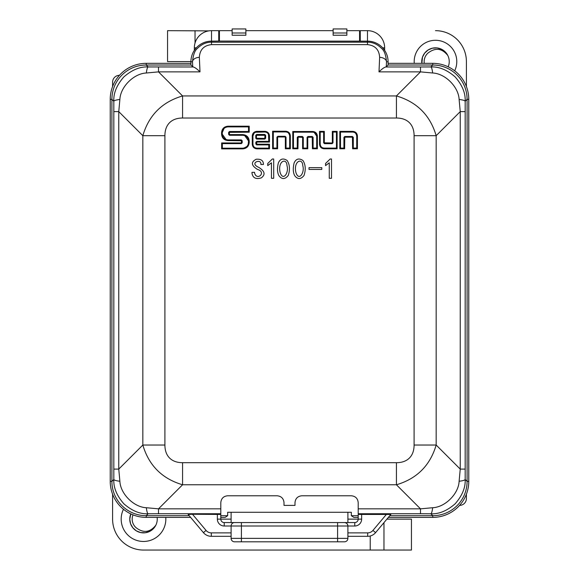 <?xml version="1.0" encoding="UTF-8"?>
<svg xmlns="http://www.w3.org/2000/svg" width="579" height="579" viewBox="0 0 579 579"><rect width="100%" height="100%" fill="white"/><g stroke="black" fill="none" stroke-linecap="round" stroke-linejoin="round"><path stroke-width="0.87" d="M424.291 63.335A11.334 11.334 0 0 1 428.149 52.942C435.437 47.391 441.987 48.238 447.799 55.468L445.215 51.878L441.451 49.201L437.007 47.927L432.397 48.195L428.134 49.982L424.704 53.073L422.489 57.133L421.867 63.335A13.737 13.737 0 0 1 447.799 55.468A13.737 13.737 0 0 1 448.197 66.817M133.011 514.854A11.334 11.334 0 0 0 136.174 527.773C143.469 533.324 150.019 532.485 155.816 525.247A13.737 13.737 0 0 0 157.141 517.38M130.803 513.899L129.768 519.247L130.586 523.792L132.859 527.816L136.34 530.856L140.632 532.571L145.242 532.767L149.664 531.421L153.392 528.685L155.816 525.247A13.737 13.737 0 0 1 137.831 531.645A13.737 13.737 0 0 1 130.803 513.899M459.574 505.395A6.868 6.868 0 0 0 466.406 498.526L466.406 494.191M435.488 30.665A30.919 30.919 0 0 1 466.406 61.584L466.406 86.524M190.911 61.584L167.555 61.584L167.555 30.665L208.773 30.89M454.689 70.797A21.3 21.3 0 0 0 440.214 40.819A21.3 21.3 0 0 0 414.267 63.335M119.426 75.321A6.868 6.868 0 0 0 112.594 82.196L112.594 86.524M386.91 519.131L411.445 519.131L411.445 550.05L143.512 550.05A30.919 30.919 0 0 1 112.594 519.131L112.594 494.191M370.227 550.05L370.227 535.995M231.101 519.131L220.802 519.131A3.438 3.438 0 0 0 224.232 522.569L354.768 522.569A3.438 3.438 0 0 0 358.198 519.131L347.899 519.131M123.479 509.267A22.328 22.328 0 0 0 144.388 541.445A22.328 22.328 0 0 0 165.768 517.38M195.036 30.665L195.036 43.034M383.964 550.05L383.964 522.642M379.643 57.343A6.868 4.415 2.5 0 1 386.504 61.758L386.28 66.824L385.744 66.983C384.094 67.403 381.851 69.031 378.999 71.876L379.643 57.343C379.158 49.678 375.105 45.437 367.477 44.619L211.523 44.619C203.895 45.437 199.842 49.678 199.357 57.343L200.001 71.876L158.508 71.876L146.349 72.997C133.8 73.497 120.374 86.93 119.882 99.458L118.76 111.617L118.76 469.099L119.882 481.258C120.389 493.807 133.814 507.233 146.349 507.725L158.508 508.84L220.802 508.84L220.802 515.701L227.67 515.701L227.67 512.263L351.33 512.263L351.33 515.701L358.198 515.701L358.198 508.84L420.492 508.84L420.492 513.732L358.198 513.732L358.198 514.442L390.847 514.442L375.583 532.629L390.847 514.442M360.261 41.145L360.261 30.665L367.477 30.665L367.477 41.145L219.427 41.073L211.523 41.145L211.523 42.173L367.477 42.173C372.717 42.129 377.407 44.214 381.561 48.412C384.239 50.445 385.889 54.896 386.504 61.758L388.089 61.758L388.089 65.022L432.745 65.022L432.745 63.335L388.089 63.335M218.739 41.145L218.739 30.665L211.523 30.665L211.523 41.145A20.612 20.612 0 0 0 190.911 61.758L190.911 65.022L193.256 66.983C194.906 67.403 197.157 69.039 200.001 71.876M358.198 517.38L353.849 517.38L351.33 515.701M220.802 517.38L225.151 517.38L227.67 515.701M190.621 517.38L146.255 517.38A36.028 36.028 0 0 1 110.227 481.352L110.227 99.371A36.028 36.028 0 0 1 146.255 63.335L146.255 65.022L190.911 65.022M146.349 507.725A13.737 2.229 89.5 0 0 148.13 513.776L146.212 515.701L189.21 515.701M432.745 63.335A36.028 36.028 0 0 1 468.773 99.371L467.094 99.371L467.094 481.352L468.773 481.352L468.773 99.371M468.773 481.352A36.028 36.028 0 0 1 432.745 517.38L388.379 517.38M190.911 63.335L146.255 63.335M110.227 481.352L111.906 481.352L111.906 99.371L110.227 99.371M432.745 517.38L432.745 515.701L389.79 515.701M467.094 99.371A34.349 34.349 0 0 0 467.094 99.32L465.176 101.245L465.176 479.477C465.596 487.532 462.259 495.631 455.174 503.766C447.039 510.866 438.94 514.203 430.87 513.776L420.492 513.732M164.906 445.034L142.832 445.034L142.832 135.689L164.906 135.689L164.906 445.034A53.854 27.481 135 0 0 182.573 462.693L396.427 462.693L396.427 484.775L420.492 508.84L432.651 507.725C445.2 507.218 458.626 493.786 459.118 481.258L460.24 469.099L460.24 111.617L459.118 99.458C458.611 86.915 445.186 73.482 432.651 72.997A13.737 2.229 -90.5 0 0 430.87 66.94L432.745 65.022M146.255 65.022A34.349 34.349 0 0 0 146.212 65.022L148.13 66.94L193.256 66.983M119.882 99.458A13.737 2.229 179.5 0 0 113.824 101.245L111.906 99.371M111.906 481.352A34.349 34.349 0 0 0 111.906 481.395L113.824 479.477L113.824 101.245C113.404 93.183 116.734 85.084 123.826 76.949C131.961 69.856 140.067 66.52 148.13 66.94A13.737 2.229 -89.5 0 0 146.349 72.997M432.745 515.701A34.349 34.349 0 0 0 432.788 515.701L430.87 513.776A13.737 2.229 90.5 0 0 432.651 507.725M459.118 481.258A13.737 2.229 -0.5 0 0 465.176 479.477L467.094 481.352M357.417 148.781L356.729 148.101L353.299 148.101L352.611 148.781L352.416 137.18L344.802 137.18L344.614 148.781L343.926 148.101L340.495 148.101L340.495 132.07L352.785 132.07C354.753 131.889 356.071 133.184 356.729 135.956C356.483 133.59 355.166 132.294 352.785 132.07L352.785 131.382C355.578 131.643 357.12 133.163 357.417 135.956L357.417 148.781L352.611 148.781M344.802 137.18L344.802 136.492L343.926 137.361L344.802 136.492L352.416 136.492L353.299 137.361L352.416 136.492L352.416 137.18M344.614 148.781L339.808 148.781L339.808 131.382L340.495 132.07M339.808 148.781L340.495 148.101M323.632 132.07L320.209 132.07L320.209 144.214C320.455 146.588 321.772 147.884 324.146 148.101L336.435 148.101L337.123 148.781L324.146 148.781C321.352 148.528 319.811 147.001 319.521 144.214L319.521 131.382L324.32 131.382L324.32 142.81L332.129 142.991L332.129 143.679L324.515 143.679L323.632 142.81L323.632 132.07L324.32 131.382M337.123 131.382L336.435 132.07L333.012 132.07L332.324 131.382L337.123 131.382L337.123 148.781M319.521 144.214L320.209 144.214L320.513 145.705M320.209 132.07L319.521 131.382M332.129 142.991L333.012 142.81L332.129 143.679L333.012 142.81L333.012 132.07M298.127 137.172L297.939 148.781L292.771 148.781L292.771 131.498L312.754 131.498C315.548 131.759 317.089 133.286 317.379 136.072L316.691 136.072L316.691 148.101L317.379 148.781L312.428 148.781L312.233 137.172L307.76 137.353L307.76 148.781L302.6 148.781L302.6 137.353L298.127 137.172L298.127 136.485L297.251 137.353L298.127 136.485L302.404 136.485L303.287 137.353L303.287 148.101L302.6 148.781M316.691 148.101L313.116 148.101L312.428 148.781M312.754 131.498L312.754 132.186C315.135 132.41 316.445 133.706 316.691 136.072L314.158 132.446M292.771 131.498L293.459 132.186L293.459 148.101L292.771 148.781M313.116 148.101L313.116 137.353L312.233 136.485L313.116 137.353L312.428 137.353M297.939 148.781L297.251 148.101L297.251 137.353L297.939 137.353M307.76 137.353L307.08 137.353L307.956 136.485L307.08 137.353L307.08 148.101L307.76 148.781M276.928 148.094L277.616 148.781L272.615 148.781L273.302 148.094L276.928 148.094L276.928 137.165L277.811 136.297L285.15 136.297L286.033 137.165L286.033 148.094L285.346 148.781L285.346 137.165L286.033 137.165L285.15 136.297L285.15 136.984L277.811 136.984L277.811 136.297L276.928 137.165L277.616 137.165L277.616 148.781M272.615 148.781L272.615 131.238L285.715 131.238C288.508 131.491 290.057 133.018 290.347 135.804L289.659 135.804C289.413 133.438 288.103 132.142 285.715 131.925C287.683 131.737 289.001 133.032 289.659 135.804L289.659 148.094L290.347 148.781L285.346 148.781M272.615 131.238L273.302 131.925L273.302 148.094M264.965 135.32L255.773 135.32L256.656 134.458L255.773 135.32L255.773 138.229L256.656 139.098L255.773 138.229L264.769 138.41L264.965 135.32L265.652 135.32L264.769 134.458L265.652 135.32L265.652 138.229L264.769 139.098L265.652 138.229L264.965 138.229M269.481 142.058L256.721 142.058L256.721 144.193L269.481 144.193L268.794 144.88L268.794 148.144L269.481 148.832L256.895 148.832C254.101 148.579 252.56 147.052 252.263 144.265L252.263 135.913C252.553 133.134 254.094 131.607 256.895 131.346L264.856 131.346C267.65 131.599 269.192 133.127 269.481 135.913L269.481 142.058L268.794 141.377L268.497 134.422M268.794 148.144L256.895 148.144C254.514 147.927 253.204 146.639 252.951 144.265L253.247 145.727M256.721 144.193L256.721 144.88L255.838 144.012L256.721 144.88L268.794 144.88M269.481 135.913L268.794 135.913C268.547 133.539 267.23 132.251 264.856 132.034L255.592 132.251M254.152 133.127L252.951 135.913L252.263 135.913M256.526 142.239L255.838 142.239L256.721 141.377L268.794 141.377M241.515 140.769L228.039 140.588C224.145 140.227 221.996 138.106 221.583 134.219L221.583 132.562C221.989 128.683 224.138 126.562 228.039 126.2L249.209 126.2L248.521 126.881L248.521 131.498L249.209 132.186L229.313 132.359L229.508 134.596L242.753 134.596C246.654 134.958 248.804 137.078 249.209 140.965L249.209 142.506C248.811 146.386 246.661 148.506 242.753 148.875L221.648 148.875L221.648 142.948L222.336 143.635L241.32 143.635L242.203 142.767L241.32 143.635L241.515 140.769L242.203 140.769L241.32 139.901L242.203 140.769L242.203 142.767L241.515 142.767M248.521 131.498L229.508 131.498L228.633 132.359L229.508 131.498L229.508 132.186M224.059 128.458L222.271 132.562C222.633 129.103 224.558 127.206 228.039 126.881L227.062 126.967M248.268 144.157L248.521 140.965C248.167 137.505 246.241 135.609 242.753 135.283L229.508 135.283L228.633 134.415L229.508 135.283L229.508 134.596M221.583 134.219L222.271 134.219L226.121 139.568M249.209 140.965L248.521 140.965L244.758 135.645M243.983 148.05L246.755 146.596M249.209 142.506L248.521 142.506C248.167 145.966 246.241 147.862 242.753 148.188L222.336 148.188L221.648 148.875M331.506 178.296L329.263 178.296L329.263 162.815L325.557 165.616L325.557 163.488L330.16 159.001L331.506 159.001L331.506 178.296M309.012 167.635L321.801 167.635L321.801 169.43L309.012 169.43L309.012 167.635M294.146 162.873C296.079 158.718 299.01 157.937 302.955 160.513C305.582 164.668 305.936 169.661 304.018 175.488C300.769 179.519 297.649 179.555 294.653 175.603C293.01 172.397 292.844 168.156 294.146 162.873M278.369 162.873C280.294 158.718 283.232 157.937 287.17 160.513C289.797 164.668 290.159 169.661 288.241 175.488C284.991 179.519 281.864 179.555 278.868 175.603C277.232 172.397 277.059 168.156 278.369 162.873M273.693 178.296L271.45 178.296L271.45 162.815L267.744 165.616L267.744 163.488L272.347 159.001L273.693 159.001L273.693 178.296M251.981 172.347L254.565 172.347L254.565 173.02C256.975 181.444 266.905 172.108 257.481 169.43C251.185 165.464 250.75 162.069 256.179 159.254C261.049 158.849 263.467 160.6 263.423 164.494L260.847 164.494C261.867 158.081 248.463 162.902 258.827 167.411C264.835 171.138 265.645 174.634 261.259 177.898C255.846 179.519 252.755 177.927 251.981 173.135L251.981 172.347M324.32 142.81L323.632 142.81L324.515 143.679L324.515 142.991M336.435 148.101L336.435 132.07M312.754 132.186L293.459 132.186M312.233 137.172L312.233 136.485L307.956 136.485L307.956 137.172M303.287 148.101L307.08 148.101M302.6 137.353L303.287 137.353L302.404 136.485L302.404 137.172M297.251 148.101L293.459 148.101M357.417 135.956L356.729 135.956L356.729 148.101M353.299 148.101L353.299 137.361L352.611 137.361M344.614 137.361L343.926 137.361L343.926 148.101M285.715 131.238L285.715 131.925L273.302 131.925M289.659 148.094L286.033 148.094M248.521 126.881L228.039 126.881L228.039 126.2M229.313 132.359L228.633 132.359L228.633 134.415L229.313 134.415M222.336 148.188L222.336 143.635M221.583 132.562L222.271 132.562L222.271 134.219C222.633 137.679 224.558 139.575 228.039 139.901L241.32 139.901L241.32 140.588M264.769 135.146L264.769 134.458L256.656 134.458L256.656 135.146M256.656 138.41L256.656 139.098L264.769 139.098L264.769 138.41M256.895 131.346L256.895 132.034C254.514 132.251 253.204 133.546 252.951 135.913L252.951 144.265L252.263 144.265M256.721 142.058L256.721 141.377L255.838 142.239L255.838 144.012L256.526 144.012M220.802 508.84L220.802 502.644C221.214 498.483 223.501 496.189 227.67 495.776L277.131 495.776C281.3 496.189 283.587 498.483 284.007 502.644L284.007 505.395L294.993 505.395L294.993 502.644C295.413 498.483 297.7 496.189 301.869 495.776L351.33 495.776C355.499 496.189 357.786 498.483 358.198 502.644L358.198 508.84M347.899 512.263L347.899 522.569L231.101 522.569L231.101 512.263M188.609 514.977L188.153 514.442L192.489 514.261L220.802 514.442L220.802 519.131L217.364 519.131L217.364 514.261M231.101 536.313L211.313 536.313A10.306 10.306 0 0 1 203.417 532.629L188.153 514.442M361.636 514.261L361.636 519.131L358.198 519.131L358.198 514.442M347.899 532.875L367.687 532.875A6.868 6.868 0 0 0 372.948 530.422L375.583 532.629A10.306 10.306 0 0 1 367.687 536.313L347.899 536.313M361.636 519.131A6.868 6.868 0 0 1 354.768 526.007L347.899 526.007C347.69 523.923 346.546 522.779 344.462 522.569A3.438 3.438 0 0 1 347.899 526.007L347.899 538.369A3.438 3.438 0 0 1 344.462 541.806L234.538 541.806A3.438 3.438 0 0 1 231.101 538.369L231.101 526.007L224.232 526.007A6.868 6.868 0 0 1 217.364 519.131M234.538 522.569A3.438 3.438 0 0 0 231.101 526.007L241.407 526.007L241.407 538.369L337.593 538.369L337.593 526.007L241.407 526.007L241.407 522.569M386.28 66.824L388.089 65.022M199.357 57.343A6.868 4.415 177.5 0 0 192.496 61.758C193.198 54.795 194.848 50.344 197.439 48.412C201.586 44.243 206.276 42.158 211.523 42.173L211.523 44.619M367.477 44.619L367.477 41.145A20.612 20.612 0 0 1 388.089 61.758M333.128 32.996L333.128 28.95L346.864 28.95L346.864 35.247L333.128 35.247L333.128 32.996L346.864 32.996M245.872 32.996L245.872 28.95L232.136 28.95L232.136 32.996L245.872 32.996L245.872 35.247L232.136 35.247L232.136 32.996M232.136 30.665L219.427 30.665L219.427 41.073M359.573 41.073L359.573 30.665L346.864 30.665M182.573 462.693L182.573 484.775L158.508 508.84L158.508 513.732L148.13 513.776C140.075 514.203 131.976 510.866 123.841 503.781C116.741 495.646 113.404 487.54 113.824 479.477A13.737 2.229 -179.5 0 0 119.882 481.258M396.427 462.693A53.854 27.481 45 0 0 414.094 445.034L436.168 445.034C430.132 465.494 416.887 478.739 396.427 484.775L182.573 484.775C162.113 478.739 148.868 465.494 142.832 445.034L118.76 469.099L113.875 469.099M158.508 66.983L158.508 71.876L182.573 95.94C162.113 101.976 148.868 115.221 142.832 135.689L118.76 111.617L113.875 111.617M432.651 72.997L420.492 71.876L420.492 66.983L430.87 66.94C438.925 66.513 447.024 69.849 455.159 76.935C462.259 85.07 465.596 93.176 465.176 101.245A13.737 2.229 0.5 0 0 459.118 99.458M378.999 71.876L420.492 71.876L396.427 95.94L396.427 118.022L182.573 118.022L182.573 95.94L396.427 95.94C416.887 101.976 430.132 115.221 436.168 135.689L460.24 111.617L465.125 111.617M414.094 445.034L414.094 135.689L436.168 135.689L436.168 445.034L460.24 469.099L465.125 469.099M111.906 99.32A34.443 34.349 45 0 1 146.212 65.022M146.212 515.701A34.443 34.349 -45 0 1 111.906 481.395M467.094 481.395A34.443 34.349 -135 0 1 432.788 515.701M432.788 65.022A34.443 34.349 135 0 1 467.094 99.32M158.508 513.732L220.802 513.732L220.802 514.442M280.106 172.404C283.095 181.951 289.189 172.31 287.003 165.732C286.793 157.379 277.529 160.919 280.106 172.404M295.883 172.404C298.88 181.951 304.967 172.31 302.788 165.732C302.578 157.379 293.307 160.919 295.883 172.404M146.255 515.701L146.255 517.38M382.676 47.84L384.651 47.84L384.651 50.366M211.523 30.665A17.175 17.175 0 0 0 194.349 47.84L196.324 47.84M339.808 131.382L352.785 131.382M324.146 148.101L324.146 148.781M332.324 142.81L332.324 131.382M317.379 136.072L317.379 148.781M290.347 135.804L290.347 148.781M256.461 135.32L256.461 138.229M269.481 144.193L269.481 148.832M256.895 148.144L256.895 148.832M264.856 132.034L264.856 131.346M249.209 126.2L249.209 132.186M228.039 140.588L228.039 139.901M242.753 135.283L242.753 134.596M242.753 148.188L242.753 148.875M221.648 142.948L241.32 142.948M414.094 135.689A53.854 27.481 -45 0 0 396.427 118.022M182.573 118.022A53.854 27.481 -135 0 0 164.906 135.689M192.489 514.261L206.052 530.422A6.868 6.868 0 0 0 211.313 532.875L231.101 532.875M206.052 530.422L203.417 532.629M372.948 530.422L386.511 514.261M224.232 522.569L224.232 526.007M354.768 522.569L354.768 526.007M211.313 532.875L211.313 536.313M367.687 532.875L367.687 536.313M337.593 522.569L337.593 526.007L347.899 526.007M231.101 538.369L241.407 538.369L241.407 541.806M337.593 541.806L337.593 538.369L347.899 538.369M192.72 66.824L192.496 61.758L190.911 61.758M385.744 66.983L420.492 66.983M384.651 47.84A17.175 17.175 0 0 0 367.477 30.665M194.349 47.84L194.349 50.366M359.573 38.221L360.261 38.221M218.739 38.221L219.427 38.221M245.872 30.665L333.128 30.665"/></g></svg>
